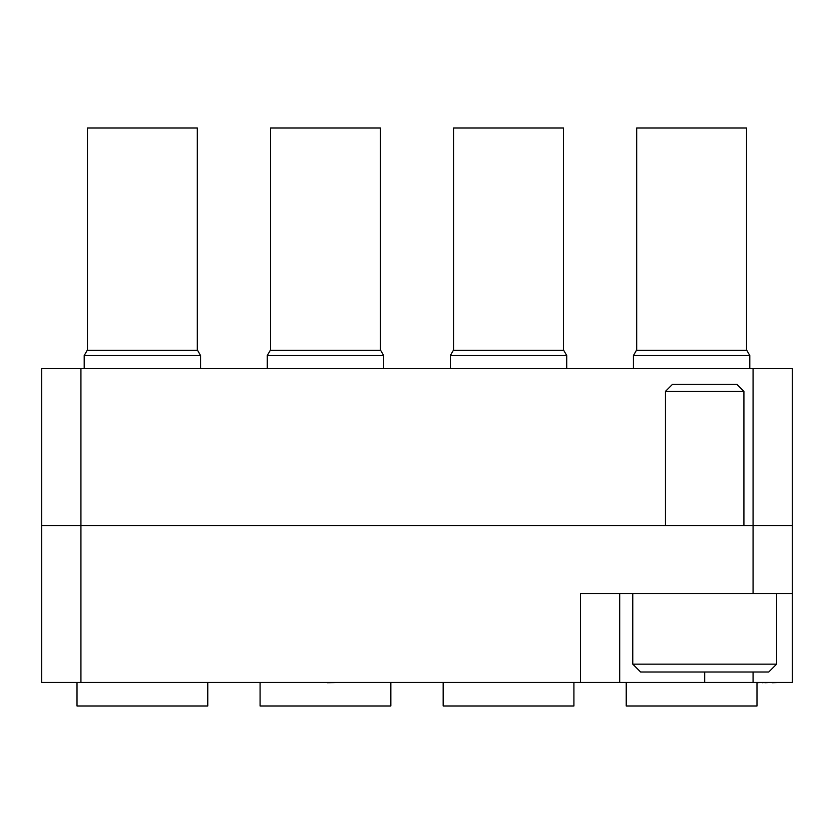 <?xml version="1.0" encoding="UTF-8"?>
<svg xmlns="http://www.w3.org/2000/svg" width="834" height="834" viewBox="0 0 834 834"><rect width="100%" height="100%" fill="white"/><g stroke="black" fill="none" stroke-linecap="round" stroke-linejoin="round"><path stroke-width="1.25" d="M41.7 525.535L41.7 368.618L80.929 368.618L80.929 682.452L41.7 682.452L41.7 525.535L792.3 525.535L792.3 682.452L753.071 682.452L753.071 671.995M792.3 593.537L580.454 593.537L580.454 682.452L80.929 682.452M619.693 593.537L619.693 682.452L580.454 682.452M619.693 682.452L753.071 682.452M80.929 368.618L792.3 368.618L792.3 525.535M672.996 682.452L710.224 682.452M497.971 682.452L521.114 682.452M127.3 682.452L159.492 682.452M756.991 682.723L762.526 682.452M762.526 682.723L764.83 682.452M764.83 682.723L772.086 682.452M772.086 682.723L783.147 682.452M306.349 682.452L327.46 682.452M327.46 682.723L344.578 682.452M636.686 350.311L636.686 128.009L746.534 128.009L746.534 350.311M636.436 350.311L746.784 350.311L749.797 355.545L633.423 355.545L636.436 350.311M626.23 682.452L626.23 705.991L756.991 705.991L756.991 682.452M776.61 664.145L768.76 671.995L640.606 671.995L632.766 664.145L776.61 664.145L776.61 593.537M665.459 391.365L672.517 384.307L736.86 384.307L743.918 391.365L665.459 391.365L665.459 525.535M453.613 350.311L453.613 128.009L563.461 128.009L563.461 350.311M453.362 350.311L563.711 350.311L566.724 355.545L450.35 355.545L453.362 350.311M443.156 682.452L443.156 705.991L573.917 705.991L573.917 682.452M270.539 350.311L270.539 128.009L380.387 128.009L380.387 350.311M270.289 350.311L380.638 350.311L383.65 355.545L267.276 355.545L270.289 350.311M260.083 682.452L260.083 705.991L390.844 705.991L390.844 682.452M87.466 350.311L87.466 128.009L197.314 128.009L197.314 350.311M87.216 350.311L197.564 350.311L200.577 355.545L84.203 355.545L87.216 350.311M77.009 682.452L77.009 705.991L207.77 705.991L207.77 682.452M753.071 593.537L753.071 368.618M704.688 671.995L704.688 682.452M633.423 368.618L633.423 355.545M749.797 368.618L749.797 355.545M632.766 664.145L632.766 593.537M743.918 391.365L743.918 525.535M450.35 368.618L450.35 355.545M566.724 368.618L566.724 355.545M267.276 368.618L267.276 355.545M383.65 368.618L383.65 355.545M84.203 368.618L84.203 355.545M200.577 368.618L200.577 355.545"/></g></svg>
